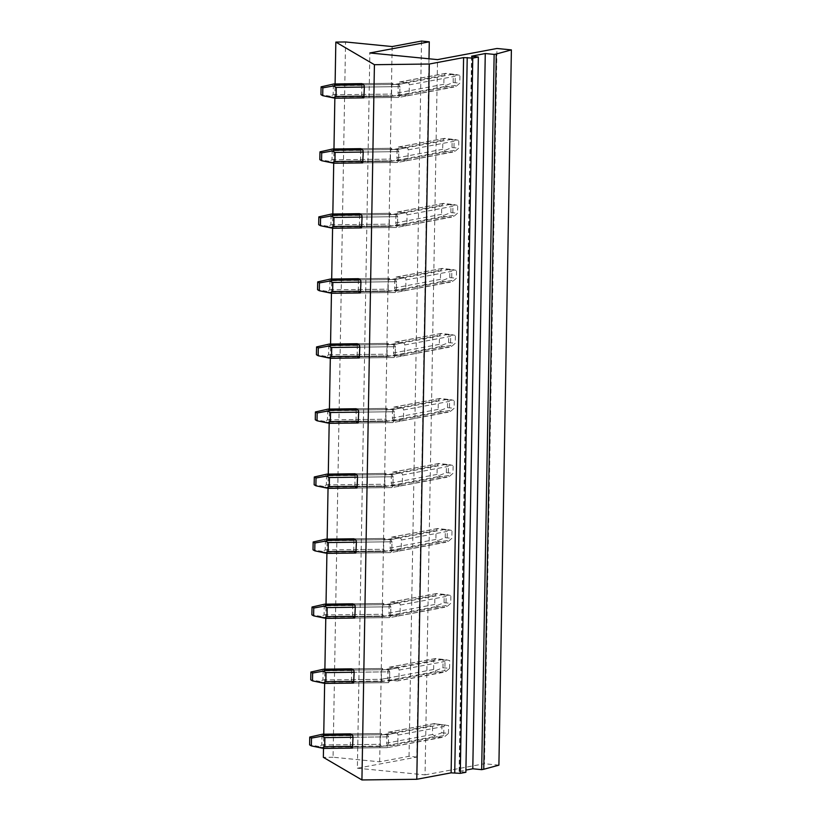 <?xml version="1.0" encoding="UTF-8"?>
<svg xmlns="http://www.w3.org/2000/svg" width="821" height="821" viewBox="0 0 821 821"><rect width="100%" height="100%" fill="white"/><g stroke="black" fill="none" stroke-linecap="round" stroke-linejoin="round"><path stroke-width="0.62" stroke-dasharray="4.11 3.08" d="M428.993 58.784L416.801 757.075L357.371 768.22L369.85 52.965M357.371 768.22L425.052 774.88L437.531 59.625M388.333 745.211A1.97 1.652 79.4 0 1 386.701 743.097L386.865 733.995A1.97 1.652 79.4 0 1 388.559 732.209L396.327 732.968A1.97 1.652 79.4 0 1 397.959 735.082L397.795 744.195A1.97 1.652 79.4 0 1 396.102 745.981L388.333 745.211L381.406 746.515L434.186 736.611L442.498 737.33L387.317 747.674L352.496 748.075L387.153 747.654L388.415 745.95L388.569 736.848L353.009 737.279L388.569 736.848L387.379 734.651L388.569 736.848L388.415 745.95L387.317 747.674L352.435 748.095L387.317 747.674L396.502 745.961M389.472 680.188A1.97 1.652 79.4 0 1 387.84 678.074L387.994 668.971A1.97 1.652 79.4 0 1 389.698 667.186L397.467 667.945A1.97 1.652 79.4 0 1 399.088 670.059L398.934 679.162A1.97 1.652 79.4 0 1 397.231 680.958L389.472 680.188L382.545 681.492L435.325 671.588L443.638 672.307L397.631 680.937M390.601 615.165A1.97 1.652 79.4 0 1 388.969 613.051L389.133 603.948A1.97 1.652 79.4 0 1 390.827 602.162L398.596 602.922A1.97 1.652 79.4 0 1 400.227 605.036L400.073 614.139A1.97 1.652 79.4 0 1 398.37 615.935L390.601 615.165L383.684 616.468L436.454 606.565L436.803 605.611L444.069 602.706L444.202 594.907L436.68 593.562L434.914 595.358L434.761 604.461L436.803 605.611M391.74 550.142A1.97 1.652 79.4 0 1 390.108 548.028L390.273 538.925A1.97 1.652 79.4 0 1 391.966 537.139L399.735 537.899A1.97 1.652 79.4 0 1 401.366 540.013L401.202 549.116A1.97 1.652 79.4 0 1 399.509 550.912L391.74 550.142L384.813 551.445L437.593 541.542L437.932 540.587L445.208 537.683L445.341 529.884L437.819 528.539L436.054 530.335L435.889 539.438L437.932 540.587M392.869 485.119A1.97 1.652 79.4 0 1 391.248 483.005L391.401 473.902A1.97 1.652 79.4 0 1 393.105 472.116L400.864 472.875A1.97 1.652 79.4 0 1 402.495 474.99L402.341 484.092A1.97 1.652 79.4 0 1 400.638 485.888L392.869 485.119L385.952 486.422L438.722 476.519L439.071 475.564L446.337 472.66L446.48 464.86L438.958 463.516L437.183 465.312L437.029 474.415L439.071 475.564M394.008 420.095A1.97 1.652 79.4 0 1 392.376 417.981L392.541 408.879A1.97 1.652 79.4 0 1 394.234 407.093L402.003 407.852A1.97 1.652 79.4 0 1 403.634 409.966L403.47 419.069A1.97 1.652 79.4 0 1 401.777 420.865L394.008 420.095L387.081 421.399L439.861 411.495L440.21 410.541L447.476 407.637L447.609 399.837L440.087 398.493L438.322 400.289L438.157 409.392L440.21 410.541M395.147 355.072A1.97 1.652 79.4 0 1 393.516 352.958L393.67 343.855A1.97 1.652 79.4 0 1 395.373 342.07L403.142 342.829A1.97 1.652 79.4 0 1 404.763 344.943L404.609 354.046A1.97 1.652 79.4 0 1 402.906 355.842L395.147 355.072L388.22 356.376L441 346.472L441.339 345.518L448.615 342.614L448.748 334.814L441.226 333.47L439.451 335.266L439.297 344.368L441.339 345.518M396.276 290.049A1.97 1.652 79.4 0 1 394.644 287.935L394.809 278.832A1.97 1.652 79.4 0 1 396.502 277.046L404.271 277.806A1.97 1.652 79.4 0 1 405.902 279.92L405.748 289.023A1.97 1.652 79.4 0 1 404.045 290.819L396.276 290.049L389.359 291.352L442.129 281.449L442.478 280.495L449.744 277.59L449.877 269.791L442.355 268.446L440.59 270.242L440.436 279.345L442.478 280.495M397.415 225.026A1.97 1.652 79.4 0 1 395.784 222.912L395.938 213.809A1.97 1.652 79.4 0 1 397.641 212.023L405.41 212.783A1.97 1.652 79.4 0 1 407.042 214.897L406.877 224A1.97 1.652 79.4 0 1 405.184 225.796L397.415 225.026L390.488 226.329L443.268 216.426L443.607 215.471L450.883 212.567L451.016 204.768L443.494 203.423L441.729 205.219L441.565 214.322L443.607 215.471M398.544 160.003A1.97 1.652 79.4 0 1 396.923 157.889L397.077 148.786A1.97 1.652 79.4 0 1 398.78 147L406.539 147.759A1.97 1.652 79.4 0 1 408.17 149.874L408.016 158.976A1.97 1.652 79.4 0 1 406.313 160.762L398.544 160.003L391.627 161.296L444.397 151.403L444.746 150.448L452.012 147.544L452.155 139.744L444.633 138.4L442.858 140.196L442.704 149.299L444.746 150.448M399.683 94.979A1.97 1.652 79.4 0 1 398.052 92.865L398.216 83.763A1.97 1.652 79.4 0 1 399.909 81.977L407.678 82.736A1.97 1.652 79.4 0 1 409.31 84.85L409.145 93.953A1.97 1.652 79.4 0 1 407.452 95.739L399.683 94.979L392.756 96.273L445.536 86.379L445.885 85.425L453.151 82.521L453.284 74.721L445.762 73.377L443.997 75.173L443.833 84.276L445.885 85.425M425.052 774.88L484.482 763.735L496.962 48.48M498.901 765.151L484.482 763.735M465.876 772.304L459.103 771.453L465.918 770.077M323.505 748.352L323.751 734.19M324.644 683.329L324.89 669.166M325.773 618.305L326.019 604.143M326.912 553.282L327.158 539.12M328.041 488.259L328.287 474.097M329.18 423.236L329.426 409.074M330.319 358.213L330.565 344.05M331.448 293.189L331.694 279.027M332.587 228.166L332.833 214.004M333.716 163.143L333.962 148.981M334.855 98.12L335.101 83.958M352.373 748.075L350.351 746.884L381.406 746.515L380.215 744.319L380.369 735.216L386.865 733.995M350.516 733.861L381.642 733.502L380.369 735.216L381.642 733.502L350.577 733.882L381.478 733.492L350.516 733.861L350.351 746.884M353.512 683.051L351.48 681.861L382.545 681.492L381.355 679.295L381.508 670.193L387.994 668.971M351.655 668.838L382.771 668.479L381.508 670.193L382.771 668.479L351.706 668.858L382.607 668.468L351.655 668.838L351.48 681.861M354.651 618.028L352.62 616.838L383.684 616.468L382.483 614.272L382.648 605.169L389.133 603.948M352.784 603.815L383.91 603.456L382.648 605.169L383.91 603.456L352.845 603.835L383.746 603.445L352.784 603.815L352.62 616.838M355.78 553.005L353.748 551.815L384.813 551.445L383.623 549.249L383.776 540.146L390.273 538.925M353.923 538.792L385.039 538.432L383.776 540.146L385.039 538.432L353.974 538.812L384.885 538.422L353.923 538.792L353.748 551.815M356.919 487.982L354.888 486.791L385.952 486.422L384.751 484.226L384.916 475.123L391.401 473.902M355.052 473.768L386.178 473.409L384.916 475.123L386.178 473.409L355.113 473.789L386.014 473.399L355.052 473.768L354.888 486.791M358.048 422.959L356.027 421.768L387.081 421.399L385.891 419.203L386.044 410.1L392.541 408.879M356.191 408.745L387.317 408.386L386.044 410.1L387.317 408.386L356.252 408.766L387.153 408.376L356.191 408.745L356.027 421.768M359.188 357.935L357.156 356.745L388.22 356.376L387.03 354.179L387.184 345.077L393.67 343.855M357.33 343.722L388.446 343.363L387.184 345.077L388.446 343.363L357.381 343.742L388.282 343.352L357.33 343.722L357.156 356.745M360.327 292.912L358.295 291.722L389.359 291.352L388.159 289.156L388.323 280.043L394.809 278.832M358.459 278.699L389.585 278.34L388.323 280.043L389.585 278.34L358.52 278.719L389.421 278.329L358.459 278.699L358.295 291.722M361.456 227.889L359.424 226.699L390.488 226.329L389.298 224.133L389.452 215.02L395.938 213.809M359.598 213.676L390.714 213.316L389.452 215.02L390.714 213.316L359.649 213.696L390.55 213.306L359.598 213.676L359.424 226.699M362.595 162.866L360.563 161.675L391.627 161.296L390.427 159.11L390.591 149.997L397.077 148.786M360.727 148.652L391.853 148.293L390.591 149.997L391.853 148.293L360.788 148.673L391.689 148.283L360.727 148.652L360.563 161.675M363.724 97.843L361.692 96.652L392.756 96.273L391.566 94.076L391.72 84.974L398.216 83.763M361.866 83.629L392.992 83.27L391.72 84.974L392.992 83.27L361.928 83.65L392.828 83.26L361.866 83.629L361.692 96.652M416.801 757.075L409.032 756.305L379.671 761.816L333.069 757.229L345.559 41.974M333.069 757.229L323.351 757.342M379.671 761.816L392.151 46.561M409.032 756.305L421.522 41.05M434.165 723.599L388.169 732.229M435.304 658.575L389.298 667.206M351.08 679.655L381.355 679.295L433.621 669.484L435.664 670.634L442.94 667.73L443.073 659.93L449.734 660.587L446.06 659.756L445.013 661.449L444.859 670.552L389.544 680.927L389.708 671.824L354.138 672.255L389.708 671.824L388.507 669.628L389.708 671.824L389.544 680.927L388.282 682.631L353.625 683.051L388.446 682.651L389.544 680.927L353.984 681.358L389.544 680.927L398.934 679.162M388.579 682.641L353.574 683.072L388.579 682.641M436.433 593.552L390.437 602.183M444.202 594.907L450.862 595.564L447.199 594.732L446.152 596.426L445.988 605.529L390.683 615.904L390.847 606.801L355.277 607.232L390.847 606.801L389.647 604.605L390.847 606.801L390.683 615.904L389.421 617.608L354.764 618.028L389.585 617.628L390.683 615.904L355.113 616.335L390.683 615.904L400.073 614.139M436.454 606.565L444.766 607.283L389.585 617.628L354.703 618.049L389.585 617.628L398.77 615.914M437.572 528.529L391.566 537.16M445.341 529.884L452.002 530.54L448.338 529.709L447.281 531.403L447.127 540.505L391.822 550.881L391.976 541.778L356.406 542.209L391.976 541.778L390.786 539.582L391.976 541.778L391.822 550.881L390.55 552.584L355.893 553.005L390.714 552.605L391.822 550.881L356.252 551.312L391.822 550.881L401.202 549.116M437.593 541.542L445.906 542.26L390.714 552.605L355.842 553.026L390.714 552.605L399.899 550.891M438.712 463.506L392.705 472.137M446.48 464.86L453.13 465.517L449.467 464.686L448.42 466.379L448.266 475.482L392.951 485.858L393.115 476.755L357.546 477.186L393.115 476.755L391.915 474.559L393.115 476.755L392.951 485.858L391.689 487.561L357.032 487.982L391.853 487.582L392.951 485.858L357.392 486.289L392.951 485.858L402.341 484.092M438.722 476.519L447.045 477.237L391.853 487.582L356.971 488.002L391.853 487.582L401.038 485.868M439.84 398.483L393.844 407.103M447.609 399.837L454.27 400.494L450.606 399.663L449.559 401.356L449.395 410.459L394.09 420.834L394.244 411.732L358.685 412.163L394.244 411.732L393.054 409.535L394.244 411.732L394.09 420.834L392.828 422.538L358.172 422.959L392.992 422.558L394.09 420.834L358.52 421.265L394.09 420.834L403.47 419.069M439.861 411.495L448.174 412.214L392.992 422.558L358.11 422.979L392.992 422.558L402.167 420.845M440.98 333.459L394.973 342.08M448.748 334.814L455.409 335.471L451.735 334.64L450.688 336.333L450.534 345.436L395.219 355.811L395.383 346.708L359.814 347.139L395.383 346.708L394.183 344.512L395.383 346.708L395.219 355.811L393.957 357.515L359.3 357.935L394.121 357.535L395.219 355.811L359.66 356.242L395.219 355.811L404.609 354.046M441 346.472L449.313 347.191L394.121 357.535L359.249 357.956L394.121 357.535L403.306 355.821M442.109 268.436L396.112 277.057M449.877 269.791L456.538 270.448L452.874 269.616L451.827 271.31L451.663 280.413L396.358 290.788L396.522 281.685L360.953 282.116L396.522 281.685L395.322 279.489L396.522 281.685L396.358 290.788L395.096 292.492L360.44 292.912L395.26 292.512L396.358 290.788L360.788 291.219L396.358 290.788L405.748 289.023M442.129 281.449L450.442 282.167L395.26 292.512L360.378 292.933L395.26 292.512L404.445 290.798M443.248 203.413L397.241 212.034M451.016 204.768L457.677 205.424L454.013 204.593L452.956 206.287L452.802 215.389L397.497 225.765L397.651 216.662L362.082 217.093L397.651 216.662L396.461 214.466L397.651 216.662L397.497 225.765L396.225 227.468L361.568 227.889L396.389 227.489L397.497 225.765L361.928 226.196L397.497 225.765L406.877 224M443.268 216.426L451.581 217.144L396.389 227.489L361.517 227.91L396.389 227.489L405.574 225.775M444.387 138.39L398.38 147.01M452.155 139.744L458.806 140.401L455.142 139.57L454.095 141.263L453.931 150.366L398.626 160.742L398.79 151.639L363.221 152.07L398.79 151.639L397.59 149.443L398.79 151.639L398.626 160.742L397.364 162.445L362.708 162.866L397.528 162.466L398.626 160.742L363.056 161.173L398.626 160.742L408.016 158.976M444.397 151.403L452.72 152.121L397.528 162.466L362.646 162.886L397.528 162.466L406.713 160.752M445.516 73.367L399.509 81.987M453.284 74.721L459.945 75.378L456.281 74.547L455.234 76.24L455.07 85.343L399.765 95.718L399.919 86.616L364.36 87.047L399.919 86.616L398.729 84.419L399.919 86.616L399.765 95.718L398.503 97.422L363.847 97.843L398.667 97.442L399.765 95.718L364.196 96.149L399.765 95.718L409.145 93.953M445.536 86.379L453.849 87.098L398.667 97.442L363.785 97.863L398.667 97.442L407.842 95.729M324.244 748.413L319.102 746.505L321.811 745.027L321.965 735.914L319.307 734.651M388.559 732.209L434.412 723.609L448.594 725.61L434.74 723.773L432.646 725.405L432.482 734.508L434.535 735.657L441.801 732.753L441.934 724.953M441.801 732.753L448.461 733.41L444.725 736.611L443.72 735.575L443.884 726.472L444.931 724.779M396.102 745.981L444.725 736.611M434.186 736.611L434.535 735.657M349.941 744.678L380.215 744.319L381.406 746.515L322.212 747.223M448.461 733.41L448.594 725.61M321.811 745.027L380.215 744.319L380.369 735.216L432.646 725.405M319.102 746.505L309.609 744.863M325.373 683.39L320.241 681.481L322.94 679.993L323.105 670.89L320.447 669.628M389.698 667.186L435.551 658.586L446.06 659.756M433.621 669.484L433.775 660.382L435.879 658.75L443.073 659.93M442.94 667.73L449.59 668.386L445.854 671.588L397.231 680.958M435.325 671.588L435.664 670.634M322.94 679.993L381.355 679.295L382.545 681.492L323.341 682.2M444.859 670.552L445.854 671.588M449.59 668.386L449.734 660.587M387.84 678.074L381.355 679.295L381.508 670.193L433.775 660.382M320.241 681.481L310.749 679.839M326.512 618.367L321.37 616.458L324.079 614.97L324.233 605.867L321.575 604.605M390.827 602.162L436.68 593.562L447.199 594.732M398.37 615.935L446.993 606.565L450.729 603.363L450.862 595.564M444.069 602.706L450.729 603.363M352.219 614.631L382.483 614.272L383.684 616.468L324.48 617.176M445.988 605.529L446.993 606.565M324.079 614.97L382.483 614.272L382.648 605.169L434.914 595.358M321.37 616.458L311.877 614.816M327.651 553.344L322.509 551.435L325.219 549.947L325.373 540.844L322.715 539.582M391.966 537.139L437.819 528.539L448.338 529.709M399.509 550.912L448.122 541.542L451.858 538.34L452.002 530.54M445.208 537.683L451.858 538.34M353.348 549.608L383.623 549.249L384.813 551.445L325.619 552.153M447.127 540.505L448.122 541.542M325.219 549.947L383.623 549.249L383.776 540.146L436.054 530.335M322.509 551.435L313.017 549.793M328.78 488.321L323.638 486.412L326.348 484.924L326.512 475.821L323.854 474.559M393.105 472.116L438.958 463.516L449.467 464.686M400.638 485.888L449.261 476.519L452.997 473.317L453.13 465.517M446.337 472.66L452.997 473.317M354.487 484.585L384.751 484.226L385.952 486.422L326.748 487.13M448.266 475.482L449.261 476.519M326.348 484.924L384.751 484.226L384.916 475.123L437.183 465.312M323.638 486.412L314.156 484.77M329.919 423.297L324.777 421.389L327.487 419.9L327.641 410.798L324.983 409.535M394.234 407.093L440.087 398.493L450.606 399.663M401.777 420.865L450.401 411.495L454.136 408.294L454.27 400.494M447.476 407.637L454.136 408.294M355.616 419.562L385.891 419.203L387.081 421.399L327.887 422.107M449.395 410.459L450.401 411.495M327.487 419.9L385.891 419.203L386.044 410.1L438.322 400.289M324.777 421.389L315.285 419.747M331.048 358.274L325.916 356.365L328.616 354.877L328.78 345.774L326.122 344.512M395.373 342.07L441.226 333.47L451.735 334.64M402.906 355.842L451.529 346.472L455.265 343.27L455.409 335.471M448.615 342.614L455.265 343.27M356.755 354.539L387.03 354.179L388.22 356.376L329.016 357.084M450.534 345.436L451.529 346.472M328.616 354.877L387.03 354.179L387.184 345.077L439.451 335.266M325.916 356.365L316.424 354.723M332.187 293.251L327.045 291.342L329.755 289.854L329.909 280.751L327.251 279.489M396.502 277.046L442.355 268.446L452.874 269.616M404.045 290.819L452.669 281.449L456.404 278.247L456.538 270.448M449.744 277.59L456.404 278.247M357.894 289.515L388.159 289.156L389.359 291.352L330.155 292.06M451.663 280.413L452.669 281.449M329.755 289.854L388.159 289.156L388.323 280.043L440.59 270.242M327.045 291.342L317.553 289.7M333.326 228.228L328.184 226.319L330.894 224.831L331.048 215.728L328.39 214.466M397.641 212.023L443.494 203.423L454.013 204.593M405.184 225.796L453.797 216.426L457.533 213.224L457.677 205.424M450.883 212.567L457.533 213.224M359.023 224.492L389.298 224.133L390.488 226.329L331.294 227.037M452.802 215.389L453.797 216.426M330.894 224.831L389.298 224.133L389.452 215.02L441.729 205.219M328.184 226.319L318.692 224.677M334.455 163.205L329.313 161.296L332.023 159.808L332.187 150.705L329.529 149.443M398.78 147L444.633 138.4L455.142 139.57M406.313 160.762L454.937 151.403L458.672 148.201L458.806 140.401M452.012 147.544L458.672 148.201M360.162 159.469L390.427 159.11L391.627 161.296L332.423 162.014M453.931 150.366L454.937 151.403M332.023 159.808L390.427 159.11L390.591 149.997L442.858 140.196M329.313 161.296L319.831 159.654M335.594 98.181L330.453 96.273L333.162 94.784L333.316 85.682L330.658 84.409M399.909 81.977L445.762 73.377L456.281 74.547M407.452 95.739L456.076 86.379L459.811 83.178L459.945 75.378M453.151 82.521L459.811 83.178M361.291 94.446L391.566 94.076L392.756 96.273L333.562 96.991M455.07 85.343L456.076 86.379M333.162 94.784L391.566 94.076L391.72 84.974L443.997 75.173M330.453 96.273L320.96 94.631M459.503 771.278L471.983 56.382M472.814 56.495L460.324 771.761M350.105 735.575L321.965 735.914M443.72 735.575L388.415 745.95L352.845 746.381L388.415 745.95L397.795 744.195M397.959 735.082L443.884 726.472M396.327 732.968L387.379 734.651L352.609 735.072L387.379 734.651L442.18 724.368M432.482 734.508L386.701 743.097M351.244 670.552L323.105 670.89M399.088 670.059L445.013 661.449M397.467 667.945L388.507 669.628L353.738 670.049L388.507 669.628L443.319 659.345M352.373 605.529L324.233 605.867M400.227 605.036L446.152 596.426M398.596 602.922L389.647 604.605L354.877 605.026L389.647 604.605L444.448 594.322M434.761 604.461L388.969 613.051M353.512 540.505L325.373 540.844M401.366 540.013L447.281 531.403M399.735 537.899L390.786 539.582L356.006 540.002L390.786 539.582L445.587 529.299M435.889 539.438L390.108 548.028M354.641 475.482L326.512 475.821M402.495 474.99L448.42 466.379M400.864 472.875L391.915 474.559L357.145 474.979L391.915 474.559L446.716 464.276M437.029 474.415L391.248 483.005M355.78 410.459L327.641 410.798M403.634 409.966L449.559 401.356M402.003 407.852L393.054 409.535L358.284 409.956L393.054 409.535L447.856 399.252M438.157 409.392L392.376 417.981M356.919 345.436L328.78 345.774M404.763 344.943L450.688 336.333M403.142 342.829L394.183 344.512L359.413 344.933L394.183 344.512L448.995 334.229M439.297 344.368L393.516 352.958M358.048 280.413L329.909 280.751M405.902 279.92L451.827 271.31M404.271 277.806L395.322 279.489L360.552 279.91L395.322 279.489L450.124 269.206M440.436 279.345L394.644 287.935M359.188 215.389L331.048 215.728M407.042 214.897L452.956 206.287M405.41 212.783L396.461 214.466L361.681 214.886L396.461 214.466L451.263 204.183M441.565 214.322L395.784 222.912M360.316 150.366L332.187 150.705M408.17 149.874L454.095 141.263M406.539 147.759L397.59 149.443L362.82 149.863L397.59 149.443L452.392 139.16M442.704 149.299L396.923 157.889M361.456 85.343L333.316 85.682M409.31 84.85L455.234 76.24M407.678 82.736L398.729 84.419L363.949 84.84L398.729 84.419L453.531 74.136M443.833 84.276L398.052 92.865M471.582 56.187L459.103 771.453"/><path stroke-width="1.23" d="M428.993 58.784L429.291 41.82L369.85 52.965L437.531 59.625L496.962 48.48L511.391 49.896L498.901 765.151L483.764 769.267L496.253 54.012L511.391 49.896M465.918 770.077L472.793 768.784L481.67 769.657L494.15 54.402L496.253 54.012M481.67 769.657L483.764 769.267M472.793 768.784L485.273 53.529L494.15 54.402M323.505 748.352L323.351 757.342L361.928 779.95L416.791 779.283L451.119 772.848L460.283 773.351L465.876 772.304L478.356 57.049L471.582 56.187L485.273 53.529M460.283 773.351L472.763 58.096L478.356 57.049M416.791 779.283L429.28 64.028L463.598 57.593L472.763 58.096M361.928 779.95L374.417 64.695L429.28 64.028M335.101 83.958L335.83 42.087L374.417 64.695M323.751 734.19L324.644 683.329M324.89 669.166L325.773 618.305M326.019 604.143L326.912 553.282M327.158 539.12L328.041 488.259M328.287 474.097L329.18 423.236M329.426 409.074L330.319 358.213M330.565 344.05L331.448 293.189M331.694 279.027L332.587 228.166M332.833 214.004L333.716 163.143M333.962 148.981L334.855 98.12M352.435 748.095L324.223 748.434L352.496 748.075L353.009 737.279L352.609 735.072L350.516 733.861L322.294 734.21L324.469 735.411L321.955 736.201L311.487 738.079L309.743 737.063L322.437 734.22L350.577 733.882M353.574 683.072L325.352 683.411L353.625 683.051L354.138 672.255L353.738 670.049L351.655 668.838L323.433 669.187L325.598 670.388L323.094 671.178L312.627 673.056L310.882 672.04L323.577 669.197L351.706 668.858M354.703 618.049L326.491 618.387L354.764 618.028L355.277 607.232L354.877 605.026L352.784 603.815L324.562 604.164L326.737 605.364L324.223 606.155L313.755 608.033L312.021 607.017L324.706 604.174L352.845 603.835M355.842 553.026L327.63 553.364L355.893 553.005L356.406 542.209L356.006 540.002L353.923 538.792L325.701 539.14L327.877 540.341L325.362 541.131L314.895 543.009L313.15 541.993L325.845 539.151L353.974 538.812M356.971 488.002L328.759 488.341L357.032 487.982L357.546 477.186L357.145 474.979L355.052 473.768L326.84 474.117L329.005 475.318L326.491 476.108L316.023 477.986L314.289 476.97L326.974 474.128L355.113 473.789M358.11 422.979L329.898 423.318L358.172 422.959L358.685 412.163L358.284 409.956L356.191 408.745L327.969 409.094L330.145 410.295L327.63 411.085L317.163 412.963L315.418 411.947L328.113 409.104L356.252 408.766M359.249 357.956L331.027 358.295L359.3 357.935L359.814 347.139L359.413 344.933L357.33 343.722L329.108 344.071L331.274 345.272L328.769 346.062L318.302 347.94L316.557 346.924L329.252 344.081L357.381 343.742M360.378 292.933L332.166 293.271L360.44 292.912L360.953 282.116L360.552 279.91L358.459 278.699L330.237 279.048L332.413 280.248L329.898 281.039L319.431 282.917L317.696 281.901L330.381 279.058L358.52 278.719M361.517 227.91L333.305 228.248L361.568 227.889L362.082 217.093L361.681 214.886L359.598 213.676L331.376 214.024L333.552 215.225L331.037 216.015L320.57 217.893L318.825 216.877L331.52 214.035L359.649 213.696M362.646 162.886L334.434 163.225L362.708 162.866L363.221 152.07L362.82 149.863L360.727 148.652L332.515 149.001L334.681 150.202L332.166 150.992L321.699 152.87L319.964 151.854L332.649 149.012L360.788 148.673M363.785 97.863L335.573 98.202L363.847 97.843L364.36 87.047L363.949 84.84L361.866 83.629L333.644 83.978L335.82 85.179L333.305 85.969L322.838 87.847L321.093 86.831L333.788 83.988L361.928 83.65M429.291 41.82L421.522 41.05L392.151 46.561L345.559 41.974L335.83 42.087M352.845 746.381L324.706 746.72L321.75 748.064L311.354 745.889L311.487 738.079M324.706 746.72L324.87 737.617L321.955 736.201M309.743 737.063L309.609 744.863L311.354 745.889M324.244 748.413L321.75 748.064M353.984 681.358L325.845 681.697L322.889 683.041L312.483 680.866L312.627 673.056M325.845 681.697L326.009 672.594L323.094 671.178M310.882 672.04L310.749 679.839L312.483 680.866M325.373 683.39L322.889 683.041M355.113 616.335L326.984 616.674L324.018 618.018L313.622 615.842L313.755 608.033M326.984 616.674L327.138 607.571L324.223 606.155M312.021 607.017L311.877 614.816L313.622 615.842M326.512 618.367L324.018 618.018M356.252 551.312L328.113 551.65L325.157 552.995L314.761 550.819L314.895 543.009M328.113 551.65L328.277 542.548L325.362 541.131M313.15 541.993L313.017 549.793L314.761 550.819M327.651 553.344L325.157 552.995M357.392 486.289L329.252 486.627L326.286 487.972L315.89 485.796L316.023 477.986M329.252 486.627L329.406 477.524L326.491 476.108M314.289 476.97L314.156 484.77L315.89 485.796M328.78 488.321L326.286 487.972M358.52 421.265L330.381 421.604L327.425 422.938L317.029 420.773L317.163 412.963M330.381 421.604L330.545 412.501L327.63 411.085M315.418 411.947L315.285 419.747L317.029 420.773M329.919 423.297L327.425 422.938M359.66 356.242L331.52 356.581L328.564 357.915L318.158 355.75L318.302 347.94M331.52 356.581L331.684 347.478L328.769 346.062M316.557 346.924L316.424 354.723L318.158 355.75M331.048 358.274L328.564 357.915M360.788 291.219L332.659 291.558L329.693 292.892L319.297 290.726L319.431 282.917M332.659 291.558L332.813 282.455L329.898 281.039M317.696 281.901L317.553 289.7L319.297 290.726M332.187 293.251L329.693 292.892M361.928 226.196L333.788 226.534L330.832 227.869L320.436 225.703L320.57 217.893M333.788 226.534L333.952 217.432L331.037 216.015M318.825 216.877L318.692 224.677L320.436 225.703M333.326 228.228L330.832 227.869M363.056 161.173L334.927 161.511L331.961 162.845L321.565 160.68L321.699 152.87M334.927 161.511L335.081 152.408L332.166 150.992M319.964 151.854L319.831 159.654L321.565 160.68M334.455 163.205L331.961 162.845M364.196 96.149L336.056 96.488L333.1 97.822L322.704 95.657L322.838 87.847M336.056 96.488L336.22 87.385L333.305 85.969M321.093 86.831L320.96 94.631L322.704 95.657M335.594 98.181L333.1 97.822M454.731 772.807L467.221 57.552M463.598 57.593L451.119 772.848M353.009 737.279L324.87 737.617M352.609 735.072L324.469 735.411M354.138 672.255L326.009 672.594M353.738 670.049L325.598 670.388M355.277 607.232L327.138 607.571M354.877 605.026L326.737 605.364M356.406 542.209L328.277 542.548M356.006 540.002L327.877 540.341M357.546 477.186L329.406 477.524M357.145 474.979L329.005 475.318M358.685 412.163L330.545 412.501M358.284 409.956L330.145 410.295M359.814 347.139L331.684 347.478M359.413 344.933L331.274 345.272M360.953 282.116L332.813 282.455M360.552 279.91L332.413 280.248M362.082 217.093L333.952 217.432M361.681 214.886L333.552 215.225M363.221 152.07L335.081 152.408M362.82 149.863L334.681 150.202M364.36 87.047L336.22 87.385M363.949 84.84L335.82 85.179"/></g></svg>
